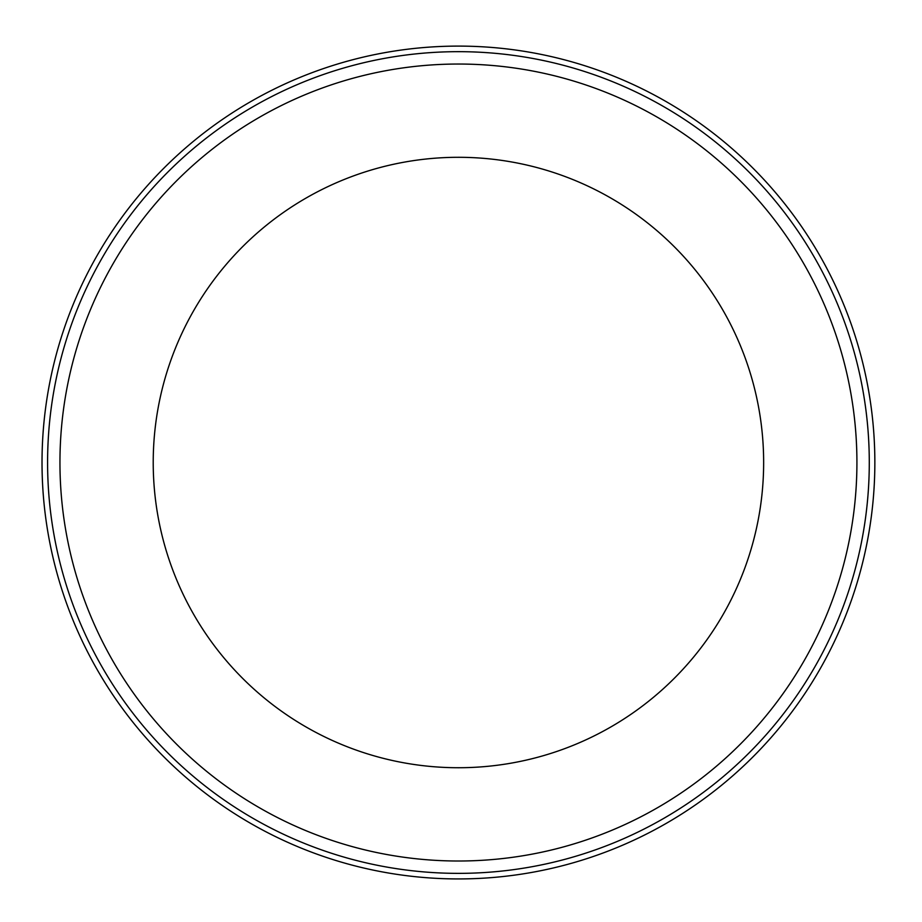 <?xml version="1.0" encoding="UTF-8"?>
<svg xmlns="http://www.w3.org/2000/svg" width="922" height="922" viewBox="0 0 922 922"><rect width="100%" height="100%" fill="white"/><g stroke="black" fill="none" stroke-linecap="round" stroke-linejoin="round"><path stroke-width="1.38" d="M458.441 46.1A416.421 416.421 0 0 0 42.02 462.521A416.421 416.421 0 0 0 458.441 878.931A416.421 416.421 0 0 0 874.851 462.521A416.421 416.421 0 0 0 458.441 46.1M458.441 861.01A398.488 398.488 0 0 0 803.535 263.277A398.488 398.488 0 0 0 113.337 263.277A398.488 398.488 0 0 0 458.441 861.01M763.647 462.521A305.205 305.205 0 0 0 305.827 198.195A305.205 305.205 0 0 0 305.827 726.836A305.205 305.205 0 0 0 763.647 462.521M458.441 873.365A410.843 410.843 0 0 0 814.241 257.1A410.843 410.843 0 0 0 102.63 257.1A410.843 410.843 0 0 0 458.441 873.365"/></g></svg>
